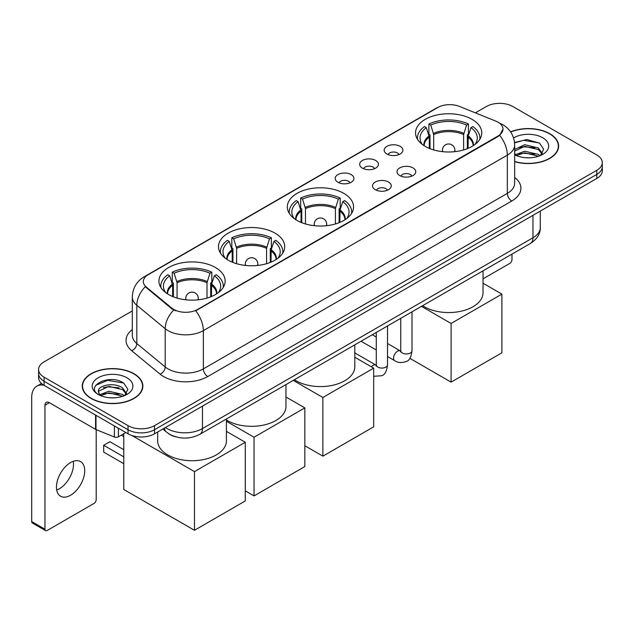 <?xml version="1.0" encoding="UTF-8"?>
<svg xmlns="http://www.w3.org/2000/svg" width="634" height="634" viewBox="0 0 634 634"><rect width="100%" height="100%" fill="white"/><g stroke="black" fill="none" stroke-linecap="round" stroke-linejoin="round"><path stroke-width="0.95" d="M343.858 193.386A33.119 19.123 0 0 0 307.767 189.241A33.119 19.123 0 0 0 287.321 206.906A33.119 19.123 0 0 0 297.021 220.426A33.119 19.123 0 0 0 333.112 224.571A33.119 19.123 0 0 0 353.558 206.906A33.119 19.123 0 0 0 343.858 193.386M275.021 233.13A33.119 19.123 0 0 0 238.931 228.985A33.119 19.123 0 0 0 218.484 246.65A33.119 19.123 0 0 0 228.185 260.17A33.119 19.123 0 0 0 264.275 264.315A33.119 19.123 0 0 0 284.721 246.65A33.119 19.123 0 0 0 275.021 233.13M215.457 267.516A33.119 19.123 0 0 0 179.367 263.372A33.119 19.123 0 0 0 158.928 281.036A33.119 19.123 0 0 0 168.628 294.548A33.119 19.123 0 0 0 204.719 298.693A33.119 19.123 0 0 0 225.157 281.036A33.119 19.123 0 0 0 215.457 267.516M472.076 119.358A33.119 19.123 0 0 0 435.986 115.214A33.119 19.123 0 0 0 415.547 132.878A33.119 19.123 0 0 0 425.248 146.399A33.119 19.123 0 0 0 461.338 150.543A33.119 19.123 0 0 0 481.777 132.878A33.119 19.123 0 0 0 472.076 119.358M386.891 153.999A9.375 5.413 180 0 1 385.036 152.469A9.375 5.413 180 0 1 388.135 145.741A9.375 5.413 180 0 1 400.149 146.343A9.375 5.413 180 0 1 402.011 152.469A9.375 5.413 180 0 1 386.891 153.999M399.008 154.561A5.627 3.249 0 0 0 397.494 152.976A5.627 3.249 0 0 0 391.955 152.152A5.627 3.249 0 0 0 388.032 154.561M362.418 168.129A9.375 5.413 180 0 1 360.556 166.599A9.375 5.413 180 0 1 363.662 159.871A9.375 5.413 180 0 1 375.669 160.473A9.375 5.413 180 0 1 377.531 166.599A9.375 5.413 180 0 1 362.418 168.129M374.528 168.692A5.627 3.249 0 0 0 373.022 167.107A5.627 3.249 0 0 0 367.482 166.282A5.627 3.249 0 0 0 363.559 168.692M337.938 182.259A9.375 5.413 180 0 1 336.075 180.73A9.375 5.413 180 0 1 339.182 174.001A9.375 5.413 180 0 1 351.188 174.612A9.375 5.413 180 0 1 353.051 180.73A9.375 5.413 180 0 1 337.938 182.259M350.047 182.822A5.627 3.249 0 0 0 348.541 181.237A5.627 3.249 0 0 0 343.002 180.421A5.627 3.249 0 0 0 339.079 182.822M399.753 175.555A9.375 5.413 180 0 1 397.89 174.025A9.375 5.413 180 0 1 400.997 167.297A9.375 5.413 180 0 1 413.003 167.899A9.375 5.413 180 0 1 414.866 174.025A9.375 5.413 180 0 1 399.753 175.555M411.862 176.109A5.627 3.249 0 0 0 410.356 174.532A5.627 3.249 0 0 0 404.817 173.708A5.627 3.249 0 0 0 400.894 176.109M375.273 189.685A9.375 5.413 180 0 1 373.41 188.155A9.375 5.413 180 0 1 376.517 181.427A9.375 5.413 180 0 1 388.531 182.029A9.375 5.413 180 0 1 390.386 188.155A9.375 5.413 180 0 1 375.273 189.685M387.39 190.248A5.627 3.249 0 0 0 385.876 188.663A5.627 3.249 0 0 0 380.337 187.838A5.627 3.249 0 0 0 376.414 190.248M495.804 121.118A16.872 9.74 180 0 1 498.062 122.211A16.872 9.74 180 0 1 503 129.098A16.872 9.74 180 0 1 498.062 135.985L197.61 309.447A16.872 9.74 180 0 1 171.862 308.148L146.383 287.147A16.872 9.74 180 0 1 143.332 281.559A16.872 9.74 180 0 1 148.277 274.673L437.817 107.503A16.872 9.74 180 0 1 459.42 106.409L495.804 121.118M175.634 436.802A18.743 10.826 180 0 1 168.065 433.26M514.657 161.678A30.305 17.498 0 0 0 558.633 146.066A30.305 17.498 0 0 0 549.757 133.695A30.305 17.498 0 0 0 510.6 131.872M133.988 373.735A30.305 17.498 0 0 0 100.957 369.939A30.305 17.498 0 0 0 82.254 386.106A30.305 17.498 0 0 0 91.13 398.477A30.305 17.498 0 0 0 124.153 402.273A30.305 17.498 0 0 0 142.864 386.106A30.305 17.498 0 0 0 133.988 373.735M82.563 387.683A30.305 17.498 0 0 0 82.46 388.143M503 129.098L499.695 135.304L498.062 136.492L195.708 310.803A21.873 12.625 60 0 1 203.356 330.623A24.995 14.431 180 0 1 168.01 330.623A24.995 14.431 180 0 1 165.205 328.697L136.817 305.287A24.995 14.431 180 0 1 132.3 297.013L132.3 335.275A24.995 14.431 0 0 0 136.817 343.557L165.205 366.959A24.995 14.431 0 0 0 168.01 368.885A24.995 14.431 0 0 0 203.356 368.885L507.335 193.386A24.995 14.431 0 0 0 514.657 183.178L514.657 144.917A24.995 14.431 180 0 1 507.335 155.116A21.873 12.625 -120 0 0 499.695 135.304M132.3 310.937L44.071 361.871A18.743 10.826 0 0 0 38.579 369.527L38.579 377.69A18.743 10.826 0 0 0 44.071 385.337L128.02 433.807L128.02 429.725A18.743 10.826 0 0 0 154.53 429.725L596.808 174.382A18.743 10.826 0 0 0 602.3 166.726A18.743 10.826 0 0 1 596.808 174.382L154.53 429.725A18.743 10.826 0 0 1 128.02 429.725L44.071 381.256L128.02 429.725L128.02 425.644A18.743 10.826 0 0 0 154.53 425.644L596.808 170.3A18.743 10.826 0 0 0 602.3 162.645A18.743 10.826 0 0 0 596.808 154.989L512.858 106.528A18.743 10.826 0 0 0 486.349 106.528L475.373 112.86M38.579 373.608A18.743 10.826 0 0 0 44.071 381.256A18.743 10.826 0 0 1 38.579 373.608M175.65 310.803L171.862 308.885L145.249 286.734A21.873 14.63 129.5 0 0 136.817 305.287L136.817 343.557A6.245 4.176 -50.5 0 1 131.698 350.729A31.24 18.037 180 0 1 132.3 329.553M38.579 369.527A18.743 10.826 0 0 0 44.071 377.175L128.02 425.644M142.658 388.143A30.305 17.498 0 0 0 142.547 387.683M558.427 148.102A30.305 17.498 0 0 0 558.316 147.643M128.02 433.807A18.743 10.826 0 0 0 154.53 433.807L596.808 178.463A18.743 10.826 0 0 0 602.3 170.808L602.3 162.645M514.657 161.48A29.996 17.316 0 0 0 558.316 146.066A29.996 17.316 0 0 0 549.535 133.822A29.996 17.316 0 0 0 510.719 132.046M524.936 157.66L529.652 157.803M515.577 154.672L524.667 151.201L538.314 154.395L539.962 155.718M516.417 155.544L524.667 152.826L538.607 156.218M514.657 153.222A14.122 8.155 0 0 0 516.536 155.655M514.657 149.458L524.667 144.726L538.314 147.912L542.363 153.515M514.657 151.082L524.667 146.343L538.314 149.537L542.046 153.935M514.657 154.783A20.367 11.761 0 0 0 542.728 154.379A20.367 11.761 0 0 0 542.728 137.744A20.367 11.761 0 0 0 513.572 137.95M540.445 155.52L543.639 149.252L539.597 143.173L526.902 139.528L514.531 142.515M515.719 155.298L514.657 154.173M514.57 142.904L523.557 140.304L539.32 142.983M519.072 147.595L523.557 146.779L534.811 147.746M519.072 154.078L523.557 153.262L534.811 154.228M483.029 278.849L509.768 263.411A3.122 1.807 120 0 0 511.979 259.583L511.979 254.115M91.351 398.35A29.996 17.316 0 0 0 124.034 402.107A29.996 17.316 0 0 0 142.547 386.106A29.996 17.316 0 0 0 133.766 373.862A29.996 17.316 0 0 0 101.075 370.105A29.996 17.316 0 0 0 82.563 386.106A29.996 17.316 0 0 0 91.351 398.35M109.167 397.7L113.882 397.843M99.807 394.713L108.897 391.241L122.544 394.435L124.193 395.759M100.647 395.584L108.897 392.866L122.837 396.258M99.95 395.347L98.492 391.923A14.122 8.155 0 0 0 100.766 395.695M126.594 393.563L122.544 387.953C114.065 381.628 96.622 385.535 98.492 391.923L98.436 391.297M98.524 392.121L98.912 391.067L108.897 386.383L122.544 389.577L126.277 393.983M124.676 395.561L127.87 389.292L123.828 383.213C109.539 372.935 84.14 386.471 98.809 394.776L99.53 395.22M126.958 377.793A20.367 11.761 0 0 0 98.151 377.793A20.367 11.761 0 0 0 98.151 394.419A20.367 11.761 0 0 0 126.958 394.419A20.367 11.761 0 0 0 126.958 377.793M95.829 385.25L107.788 380.345L123.551 383.023M103.302 387.636L107.788 386.827L119.041 387.786M103.302 394.118L107.788 393.302L119.041 394.269M429.273 148.38L429.273 137.118L426.333 127.64A28.617 16.524 0 0 0 421.642 143.427A28.617 16.524 0 0 0 422.371 144.497M430.003 148.673L430.003 134.852L428.893 134.218L428.893 124.01A31.24 18.037 0 0 1 468.431 124.01L466.569 125.088A28.617 16.524 0 0 0 430.755 125.088L433.696 134.567L433.696 149.933M463.628 149.933L463.628 134.567L466.569 125.088M422.648 305.683A34.371 19.844 0 0 0 424.36 306.745A34.371 19.844 0 0 0 461.814 311.048A34.371 19.844 0 0 0 483.029 292.718L483.029 270.829M468.431 124.01L468.431 134.218L467.321 134.852L467.321 148.673M426.333 127.64L424.471 126.562A31.24 18.037 0 0 0 417.418 137.974A31.24 18.037 0 0 0 417.513 139.369M430.755 125.088L428.893 124.01M479.811 139.369A31.24 18.037 0 0 0 479.906 137.974A31.24 18.037 0 0 0 472.853 126.562L470.983 127.64L468.257 135.922L468.05 148.38M474.953 144.497A28.617 16.524 0 0 0 475.682 143.427A28.617 16.524 0 0 0 470.983 127.64M451.091 382.128L451.091 323.459L501.906 294.121L501.906 352.789L451.091 382.128L409.826 358.305M451.091 323.459L421.483 306.365M483.029 283.224L501.906 294.121M301.055 222.407L301.055 211.146L298.115 201.667A28.617 16.524 0 0 0 293.423 217.454A28.617 16.524 0 0 0 294.144 218.524M301.776 222.7L301.776 208.887L300.667 208.245L300.667 198.038A31.24 18.037 0 0 1 340.212 198.038L338.35 199.116A28.617 16.524 0 0 0 302.537 199.116L305.469 208.602L305.469 223.961M335.41 223.961L335.41 208.602L338.35 199.116M294.43 379.711A34.371 19.844 0 0 0 296.141 380.772A34.371 19.844 0 0 0 333.595 385.076A34.371 19.844 0 0 0 354.81 366.745L354.81 344.856M340.212 198.038L340.212 208.245L339.103 208.887L339.103 222.7M298.115 201.667L296.252 200.59A31.24 18.037 0 0 0 289.199 212.002A31.24 18.037 0 0 0 289.294 213.396M302.537 199.116L300.667 198.038M351.593 213.396A31.24 18.037 0 0 0 351.68 212.002A31.24 18.037 0 0 0 344.634 200.59L342.764 201.667L340.038 209.949L339.832 222.407M346.735 218.524A28.617 16.524 0 0 0 347.456 217.454A28.617 16.524 0 0 0 342.764 201.667M322.872 456.155L322.872 397.486L373.68 368.148L373.68 426.825L322.872 456.155L304.843 445.75M322.872 397.486L293.257 380.392M354.81 357.251L373.68 368.148M232.218 262.151L232.218 250.89L229.278 241.411A28.617 16.524 0 0 0 224.587 257.198A28.617 16.524 0 0 0 225.308 258.268M232.94 262.444L232.94 248.623L231.83 247.989L231.83 237.782A31.24 18.037 0 0 1 271.376 237.782L269.505 238.859A28.617 16.524 0 0 0 233.692 238.859L236.633 248.338L236.633 263.704M266.573 263.704L266.573 248.338L269.505 238.859M226.409 419.985A34.371 19.844 0 0 0 227.305 420.516A34.371 19.844 0 0 0 264.75 424.82A34.371 19.844 0 0 0 285.966 406.489L285.966 384.6M271.376 237.782L271.376 247.989L270.266 248.623L270.266 262.444M229.278 241.411L227.416 240.334A31.24 18.037 0 0 0 220.363 251.746A31.24 18.037 0 0 0 220.45 253.14M233.692 238.859L231.83 237.782M282.748 253.14A31.24 18.037 0 0 0 282.843 251.746A31.24 18.037 0 0 0 275.79 240.334L273.928 241.411L271.201 249.693L270.987 262.151M277.898 258.268A28.617 16.524 0 0 0 278.619 257.198A28.617 16.524 0 0 0 273.928 241.411M254.036 495.899L254.036 437.23L304.843 407.892L304.843 466.561L254.036 495.899L245.287 490.851M254.036 437.23L226.409 421.277M285.966 396.995L304.843 407.892M172.654 296.53L172.654 285.276L169.722 275.798A28.617 16.524 0 0 0 165.022 291.585A28.617 16.524 0 0 0 165.751 292.654M173.383 296.831L173.383 283.01L172.274 282.376L172.274 272.168A31.24 18.037 0 0 1 211.811 272.168L209.949 273.246A28.617 16.524 0 0 0 174.136 273.246L177.076 282.724L177.076 298.091M207.009 298.091L207.009 282.724L209.949 273.246M157.676 431.992L157.676 440.876A34.371 19.844 0 0 0 167.741 454.903A34.371 19.844 0 0 0 205.194 459.206A34.371 19.844 0 0 0 226.409 440.876L226.409 418.987M211.811 272.168L211.811 282.376L210.702 283.01L210.702 296.831M169.722 275.798L167.852 274.72A31.24 18.037 0 0 0 160.798 286.132A31.24 18.037 0 0 0 160.893 287.527M174.136 273.246L172.274 272.168M223.192 287.527A31.24 18.037 0 0 0 223.287 286.132A31.24 18.037 0 0 0 216.234 274.72L214.363 275.798L211.637 284.08L211.431 296.53M218.334 292.654A28.617 16.524 0 0 0 219.063 291.585A28.617 16.524 0 0 0 214.363 275.798M123.781 463.708L103.675 452.097L103.675 445.266L123.781 456.868M194.472 530.286L194.472 471.617L245.287 442.278L245.287 500.947L194.472 530.286L123.781 489.472L123.781 433.704M194.472 471.617L132.054 435.582M226.409 431.382L245.287 442.278M103.675 445.266L109.864 441.692L123.781 449.728M73.251 461.338A19.995 11.547 -60 0 1 59.366 488.759A19.995 11.547 -60 0 1 56.695 490.011M70.58 495.233A19.995 11.547 120 0 0 83.64 477.616A19.995 11.547 120 0 0 80.581 461.592A19.995 11.547 120 0 0 70.58 462.582A19.995 11.547 120 0 0 57.52 480.207A19.995 11.547 120 0 0 60.587 496.224A19.995 11.547 120 0 0 70.58 495.233M118.407 428.259L118.407 436.81L125.809 432.531M43.857 385.218A24.995 14.431 -120 0 0 36.875 386.146A24.995 14.431 -120 0 0 31.7 397.589L31.7 521.56L44.959 529.216L44.959 405.237A6.245 3.606 60 0 1 46.25 402.376A6.245 3.606 60 0 1 49.373 402.685L95.575 429.361L95.575 415.072M44.959 529.216A3.122 1.807 120 0 0 45.6 530.642L32.35 522.995A3.122 1.807 -60 0 1 31.7 521.56M45.6 530.642A3.122 1.807 120 0 0 47.162 530.492L93.998 503.451A3.122 1.807 120 0 0 96.21 499.624L96.21 429.654M118.407 436.81A3.122 1.807 180 0 1 114.405 437.008L95.988 429.559A3.122 1.807 180 0 1 95.575 429.361M146.383 287.147L146.383 287.884M171.862 308.148L171.862 308.885M197.61 309.447L197.61 309.955M498.062 135.985L498.062 136.492M207.77 376.541A6.245 3.606 60 0 1 203.356 368.885L203.356 330.623L507.335 155.116L507.335 193.386A6.245 3.606 60 0 0 511.757 201.033L207.77 376.541A31.24 18.037 180 0 1 163.588 376.541A31.24 18.037 180 0 1 160.085 374.131L131.698 350.729M514.657 144.917C514.237 135.93 510.283 129.193 502.81 124.7L499.655 123.162A21.873 10.239 112 0 0 499.354 123.051M146.414 275.948A21.873 12.625 -120 0 0 144.148 276.796C136.675 281.29 132.72 288.026 132.3 297.013M144.148 276.796L435.978 108.311A21.873 12.625 60 0 1 437.634 107.606M173.724 310.05A21.873 14.63 129.5 0 0 165.205 328.697L165.205 366.959A6.245 4.176 -50.5 0 1 160.085 374.131M514.657 177.457A31.24 18.037 180 0 1 511.757 201.033M154.53 425.644L154.53 433.807M596.808 170.3L596.808 178.463M44.071 377.175L44.071 385.337M165.442 427.506A24.995 14.431 0 0 0 167.122 428.576A24.995 14.431 0 0 0 202.468 428.576L532.964 237.774A24.995 14.431 0 0 0 540.287 227.566C540.469 233.772 537.164 239.073 530.373 243.488L199.884 434.298A12.498 7.212 60 0 0 202.468 428.576L202.468 406.132M532.964 215.322L532.964 237.774A12.498 7.212 60 0 1 530.373 243.488M164.428 428.093A12.498 8.361 129.5 0 0 166.607 432.158L162.811 429.028M429.273 137.118A24.496 14.138 0 0 0 424.17 145.741M463.628 134.567A24.496 14.138 0 0 0 433.696 134.567M429.067 135.922A24.789 14.313 0 0 0 423.924 145.59M463.842 133.37A24.789 14.313 0 0 0 433.482 133.37M473.4 145.59A24.789 14.313 0 0 0 468.257 135.922M473.154 145.741A24.496 14.138 0 0 0 468.05 137.118M442.968 151.708A6.245 3.606 180 0 1 442.413 150.218L442.413 151.653M454.911 151.653L454.911 150.218A6.245 3.606 180 0 1 454.356 151.708M301.055 211.146A24.496 14.138 0 0 0 295.943 219.768M335.41 208.602A24.496 14.138 0 0 0 305.469 208.602M300.841 209.949A24.789 14.313 0 0 0 295.706 219.618M335.616 207.397A24.789 14.313 0 0 0 305.263 207.397M345.181 219.618A24.789 14.313 0 0 0 340.038 209.949M344.936 219.768A24.496 14.138 0 0 0 339.832 211.146M314.749 225.736A6.245 3.606 180 0 1 314.195 224.246L314.195 225.68M326.692 225.68L326.692 224.246A6.245 3.606 180 0 1 326.13 225.736M232.218 250.89A24.496 14.138 0 0 0 227.107 259.512M266.573 248.338A24.496 14.138 0 0 0 236.633 248.338M232.004 249.693A24.789 14.313 0 0 0 226.861 259.361M266.779 247.141A24.789 14.313 0 0 0 236.427 247.141M276.337 259.361A24.789 14.313 0 0 0 271.201 249.693M276.099 259.512A24.496 14.138 0 0 0 270.987 250.89M245.913 265.48A6.245 3.606 180 0 1 245.35 263.99L245.35 265.424M257.848 265.424L257.848 263.99A6.245 3.606 180 0 1 257.293 265.48M172.654 285.276A24.496 14.138 0 0 0 167.55 293.899M207.009 282.724A24.496 14.138 0 0 0 177.076 282.724M172.448 284.08A24.789 14.313 0 0 0 167.305 293.748M207.223 281.528A24.789 14.313 0 0 0 176.862 281.528M216.78 293.748A24.789 14.313 0 0 0 211.637 284.08M216.535 293.899A24.496 14.138 0 0 0 211.431 285.276M186.348 299.866A6.245 3.606 180 0 1 185.794 298.376L185.794 299.811M198.291 299.811L198.291 298.376A6.245 3.606 180 0 1 197.737 299.866M412.005 311.833L412.005 350.697A5.627 3.249 180 0 1 410.095 353.138A5.627 3.249 180 0 1 402.4 352.995A5.627 3.249 180 0 1 400.751 350.697L400.577 351.918L401.076 351.498M412.005 350.697C411.228 357.227 409.207 360.881 405.934 361.642C401.29 363.084 397.558 362.759 394.728 360.675A5.627 3.249 -60 0 1 393.865 356.165A5.627 3.249 -60 0 1 397.542 351.212A5.627 3.249 -60 0 1 397.787 351.077A5.627 3.249 -60 0 1 400.355 350.935L400.736 351.133M387.525 325.963L387.525 364.835A5.627 3.249 180 0 1 385.623 367.268A5.627 3.249 180 0 1 377.927 367.126A5.627 3.249 180 0 1 376.279 364.835L376.097 366.048L376.596 365.628M371.334 366.793A5.627 3.249 -60 0 1 373.061 365.342A5.627 3.249 -60 0 1 373.315 365.208A5.627 3.249 -60 0 1 375.875 365.065L376.263 365.271M44.959 405.237L49.373 402.685M95.988 415.318L95.988 429.559M114.405 437.008L114.405 425.953M435.978 108.311L439.988 106.449M199.884 434.298C189.828 439.354 179.771 439.354 169.714 434.298L166.607 432.158M540.287 227.566L540.287 211.098M558.316 148.57L558.316 146.066M142.547 388.61L142.547 386.106M82.563 388.61L82.563 386.106M417.418 139.218L417.418 137.974M479.906 139.218L479.906 137.974M454.911 150.218A6.245 6.245 0 0 0 445.536 144.814A6.245 6.245 0 0 0 442.413 150.218M289.199 213.246L289.199 212.002M351.68 213.246L351.68 212.002M326.692 224.246A6.245 6.245 0 0 0 317.317 218.841A6.245 6.245 0 0 0 314.195 224.246M220.363 252.99L220.363 251.746M282.843 252.99L282.843 251.746M257.848 263.99A6.245 6.245 0 0 0 248.48 258.585A6.245 6.245 0 0 0 245.35 263.99M160.798 287.376L160.798 286.132M223.287 287.376L223.287 286.132M198.291 298.376A6.245 6.245 0 0 0 188.916 292.971A6.245 6.245 0 0 0 185.794 298.376M123.781 436.572L121.3 435.138M394.728 360.675L387.525 356.514M376.279 350.016L361.071 341.243M400.751 318.331L400.751 350.697M400.355 350.935L387.525 343.525M376.279 337.034L372.317 334.744M387.525 364.835C386.756 371.365 384.727 375.011 381.454 375.772L373.68 376.279M376.279 332.462L376.279 364.835M375.875 365.065L354.81 352.9M36.875 386.146L41.487 383.483"/></g></svg>

